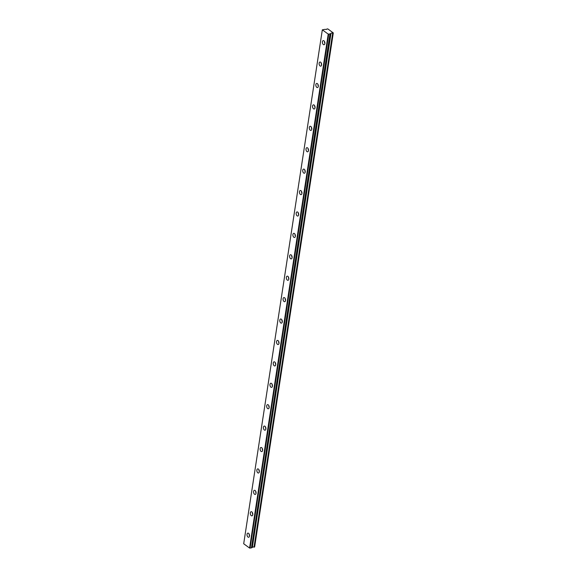 <?xml version="1.0" encoding="UTF-8"?>
<svg xmlns="http://www.w3.org/2000/svg" width="577" height="577" viewBox="0 0 577 577"><rect width="100%" height="100%" fill="white"/><g stroke="black" fill="none" stroke-linecap="round" stroke-linejoin="round"><path stroke-width="0.87" d="M324.865 43.571A2.106 1.212 -101.2 0 0 324.483 41.472A2.106 1.212 -101.2 0 0 323.235 40.614A2.106 1.212 -101.2 0 0 322.413 41.782A2.106 1.212 -101.2 0 0 322.795 43.881A2.106 1.212 -101.2 0 0 324.05 44.739A2.106 1.212 -101.2 0 0 324.865 43.571M249.502 536.091A2.106 1.212 -101.2 0 0 249.12 533.992A2.106 1.212 -101.2 0 0 247.865 533.134A2.106 1.212 -101.2 0 0 247.05 534.302A2.106 1.212 -101.2 0 0 247.432 536.401A2.106 1.212 -101.2 0 0 248.68 537.259A2.106 1.212 -101.2 0 0 249.502 536.091M252.776 514.677A2.106 1.212 -101.2 0 0 252.394 512.578A2.106 1.212 -101.2 0 0 251.146 511.72A2.106 1.212 -101.2 0 0 250.324 512.888A2.106 1.212 -101.2 0 0 250.707 514.987A2.106 1.212 -101.2 0 0 251.961 515.845A2.106 1.212 -101.2 0 0 252.776 514.677M256.051 493.263A2.106 1.212 -101.2 0 0 255.669 491.164A2.106 1.212 -101.2 0 0 254.421 490.306A2.106 1.212 -101.2 0 0 253.599 491.474A2.106 1.212 -101.2 0 0 253.981 493.573A2.106 1.212 -101.2 0 0 255.236 494.431A2.106 1.212 -101.2 0 0 256.051 493.263M259.333 471.849A2.106 1.212 -101.2 0 0 258.95 469.75A2.106 1.212 -101.2 0 0 257.695 468.892A2.106 1.212 -101.2 0 0 256.88 470.06A2.106 1.212 -101.2 0 0 257.263 472.159A2.106 1.212 -101.2 0 0 258.51 473.017A2.106 1.212 -101.2 0 0 259.333 471.849M262.607 450.435A2.106 1.212 -101.2 0 0 262.225 448.336A2.106 1.212 -101.2 0 0 260.977 447.478A2.106 1.212 -101.2 0 0 260.155 448.646A2.106 1.212 -101.2 0 0 260.537 450.745A2.106 1.212 -101.2 0 0 261.792 451.603A2.106 1.212 -101.2 0 0 262.607 450.435M265.882 429.021A2.106 1.212 -101.2 0 0 265.499 426.922A2.106 1.212 -101.2 0 0 264.252 426.064A2.106 1.212 -101.2 0 0 263.429 427.232A2.106 1.212 -101.2 0 0 263.812 429.331A2.106 1.212 -101.2 0 0 265.067 430.19A2.106 1.212 -101.2 0 0 265.882 429.021M269.163 407.607A2.106 1.212 -101.2 0 0 268.781 405.508A2.106 1.212 -101.2 0 0 267.526 404.65A2.106 1.212 -101.2 0 0 266.711 405.819A2.106 1.212 -101.2 0 0 267.093 407.917A2.106 1.212 -101.2 0 0 268.341 408.776A2.106 1.212 -101.2 0 0 269.163 407.607M272.438 386.193A2.106 1.212 -101.2 0 0 272.055 384.094A2.106 1.212 -101.2 0 0 270.808 383.236A2.106 1.212 -101.2 0 0 269.986 384.405A2.106 1.212 -101.2 0 0 270.368 386.503A2.106 1.212 -101.2 0 0 271.616 387.362A2.106 1.212 -101.2 0 0 272.438 386.193M275.712 364.779A2.106 1.212 -101.2 0 0 275.33 362.681A2.106 1.212 -101.2 0 0 274.082 361.822A2.106 1.212 -101.2 0 0 273.26 362.991A2.106 1.212 -101.2 0 0 273.642 365.09A2.106 1.212 -101.2 0 0 274.897 365.948A2.106 1.212 -101.2 0 0 275.712 364.779M278.994 343.365A2.106 1.212 -101.2 0 0 278.612 341.267A2.106 1.212 -101.2 0 0 277.357 340.408A2.106 1.212 -101.2 0 0 276.542 341.577A2.106 1.212 -101.2 0 0 276.924 343.676A2.106 1.212 -101.2 0 0 278.172 344.534A2.106 1.212 -101.2 0 0 278.994 343.365M282.268 321.952A2.106 1.212 -101.2 0 0 281.886 319.853A2.106 1.212 -101.2 0 0 280.631 318.994A2.106 1.212 -101.2 0 0 279.816 320.163A2.106 1.212 -101.2 0 0 280.198 322.262A2.106 1.212 -101.2 0 0 281.446 323.12A2.106 1.212 -101.2 0 0 282.268 321.952M285.543 300.538A2.106 1.212 -101.2 0 0 285.161 298.439A2.106 1.212 -101.2 0 0 283.913 297.581A2.106 1.212 -101.2 0 0 283.091 298.749A2.106 1.212 -101.2 0 0 283.473 300.848A2.106 1.212 -101.2 0 0 284.728 301.706A2.106 1.212 -101.2 0 0 285.543 300.538M288.825 279.124A2.106 1.212 -101.2 0 0 288.442 277.025A2.106 1.212 -101.2 0 0 287.187 276.167A2.106 1.212 -101.2 0 0 286.372 277.335A2.106 1.212 -101.2 0 0 286.747 279.434A2.106 1.212 -101.2 0 0 288.002 280.292A2.106 1.212 -101.2 0 0 288.825 279.124M292.099 257.71A2.106 1.212 -101.2 0 0 291.717 255.611A2.106 1.212 -101.2 0 0 290.462 254.753A2.106 1.212 -101.2 0 0 289.647 255.921A2.106 1.212 -101.2 0 0 290.029 258.02A2.106 1.212 -101.2 0 0 291.277 258.878A2.106 1.212 -101.2 0 0 292.099 257.71M295.374 236.296A2.106 1.212 -101.2 0 0 294.991 234.197A2.106 1.212 -101.2 0 0 293.743 233.339A2.106 1.212 -101.2 0 0 292.921 234.507A2.106 1.212 -101.2 0 0 293.304 236.606A2.106 1.212 -101.2 0 0 294.558 237.464A2.106 1.212 -101.2 0 0 295.374 236.296M298.648 214.882A2.106 1.212 -101.2 0 0 298.273 212.783A2.106 1.212 -101.2 0 0 297.018 211.925A2.106 1.212 -101.2 0 0 296.203 213.093A2.106 1.212 -101.2 0 0 296.578 215.192A2.106 1.212 -101.2 0 0 297.833 216.05A2.106 1.212 -101.2 0 0 298.648 214.882M301.93 193.468A2.106 1.212 -101.2 0 0 301.547 191.369A2.106 1.212 -101.2 0 0 300.292 190.511A2.106 1.212 -101.2 0 0 299.477 191.679A2.106 1.212 -101.2 0 0 299.86 193.778A2.106 1.212 -101.2 0 0 301.107 194.637A2.106 1.212 -101.2 0 0 301.93 193.468M305.204 172.054A2.106 1.212 -101.2 0 0 304.822 169.955A2.106 1.212 -101.2 0 0 303.574 169.097A2.106 1.212 -101.2 0 0 302.752 170.265A2.106 1.212 -101.2 0 0 303.134 172.364A2.106 1.212 -101.2 0 0 304.389 173.223A2.106 1.212 -101.2 0 0 305.204 172.054M308.479 150.64A2.106 1.212 -101.2 0 0 308.104 148.541A2.106 1.212 -101.2 0 0 306.849 147.683A2.106 1.212 -101.2 0 0 306.034 148.852A2.106 1.212 -101.2 0 0 306.409 150.95A2.106 1.212 -101.2 0 0 307.664 151.809A2.106 1.212 -101.2 0 0 308.479 150.64M311.76 129.226A2.106 1.212 -101.2 0 0 311.378 127.128A2.106 1.212 -101.2 0 0 310.123 126.269A2.106 1.212 -101.2 0 0 309.308 127.438A2.106 1.212 -101.2 0 0 309.69 129.536A2.106 1.212 -101.2 0 0 310.938 130.395A2.106 1.212 -101.2 0 0 311.76 129.226M315.035 107.812A2.106 1.212 -101.2 0 0 314.653 105.714A2.106 1.212 -101.2 0 0 313.405 104.855A2.106 1.212 -101.2 0 0 312.583 106.024A2.106 1.212 -101.2 0 0 312.965 108.123A2.106 1.212 -101.2 0 0 314.22 108.981A2.106 1.212 -101.2 0 0 315.035 107.812M318.309 86.399A2.106 1.212 -101.2 0 0 317.934 84.3A2.106 1.212 -101.2 0 0 316.679 83.441A2.106 1.212 -101.2 0 0 315.864 84.61A2.106 1.212 -101.2 0 0 316.239 86.709A2.106 1.212 -101.2 0 0 317.494 87.567A2.106 1.212 -101.2 0 0 318.309 86.399M321.591 64.985A2.106 1.212 -101.2 0 0 321.209 62.886A2.106 1.212 -101.2 0 0 319.954 62.027A2.106 1.212 -101.2 0 0 319.139 63.196A2.106 1.212 -101.2 0 0 319.521 65.295A2.106 1.212 -101.2 0 0 320.769 66.153A2.106 1.212 -101.2 0 0 321.591 64.985M332.85 33.206L254.486 547.083L332.669 33.192L254.024 547.126A1.204 0.519 8.7 0 0 252.813 547.025A1.204 0.519 8.7 0 0 252.373 547.248M332.669 33.192A1.204 0.519 8.7 0 0 331.458 33.091A1.204 0.519 8.7 0 0 330.974 33.423A1.204 0.519 8.7 0 0 330.982 33.524L252.337 547.472M243.696 543.758L322.334 29.816L328.219 34.122L249.574 548.056L243.696 543.758M252.264 547.523L251.457 547.84L330.102 33.906L330.909 33.589M333.275 33.055L254.63 546.989L333.131 33.149M322.334 29.816L325.204 29.304A1.204 0.519 8.7 0 0 326.907 29.074A1.204 0.519 8.7 0 0 326.899 28.973L327.844 28.929L333.304 32.918M330.102 33.906L328.219 34.122M329.972 33.971L251.457 547.84M251.327 547.905L249.574 548.056M328.717 34.216L250.079 548.15M324.512 41.522A2.106 1.212 -101.2 0 0 324.887 43.412M249.149 534.042A2.106 1.212 -101.2 0 0 249.516 535.932M252.423 512.628A2.106 1.212 -101.2 0 0 252.798 514.518M255.698 491.215A2.106 1.212 -101.2 0 0 256.073 493.104M258.979 469.801A2.106 1.212 -101.2 0 0 259.347 471.69M262.254 448.387A2.106 1.212 -101.2 0 0 262.629 450.276M265.528 426.973A2.106 1.212 -101.2 0 0 265.903 428.862M268.81 405.559A2.106 1.212 -101.2 0 0 269.178 407.449M272.084 384.145A2.106 1.212 -101.2 0 0 272.459 386.035M275.359 362.731A2.106 1.212 -101.2 0 0 275.734 364.621M278.641 341.317A2.106 1.212 -101.2 0 0 279.008 343.207M281.915 319.903A2.106 1.212 -101.2 0 0 282.29 321.793M285.189 298.489A2.106 1.212 -101.2 0 0 285.565 300.379M288.471 277.075A2.106 1.212 -101.2 0 0 288.839 278.965M291.746 255.661A2.106 1.212 -101.2 0 0 292.121 257.551M295.02 234.248A2.106 1.212 -101.2 0 0 295.395 236.137M298.302 212.834A2.106 1.212 -101.2 0 0 298.67 214.723M301.576 191.42A2.106 1.212 -101.2 0 0 301.951 193.309M304.851 170.006A2.106 1.212 -101.2 0 0 305.226 171.896M308.132 148.592A2.106 1.212 -101.2 0 0 308.5 150.482M311.407 127.178A2.106 1.212 -101.2 0 0 311.782 129.068M314.681 105.764A2.106 1.212 -101.2 0 0 315.056 107.654M317.963 84.35A2.106 1.212 -101.2 0 0 318.331 86.24M321.238 62.936A2.106 1.212 -101.2 0 0 321.605 64.826M251.695 547.638L330.34 33.704M330.21 33.769L251.565 547.703"/></g></svg>
